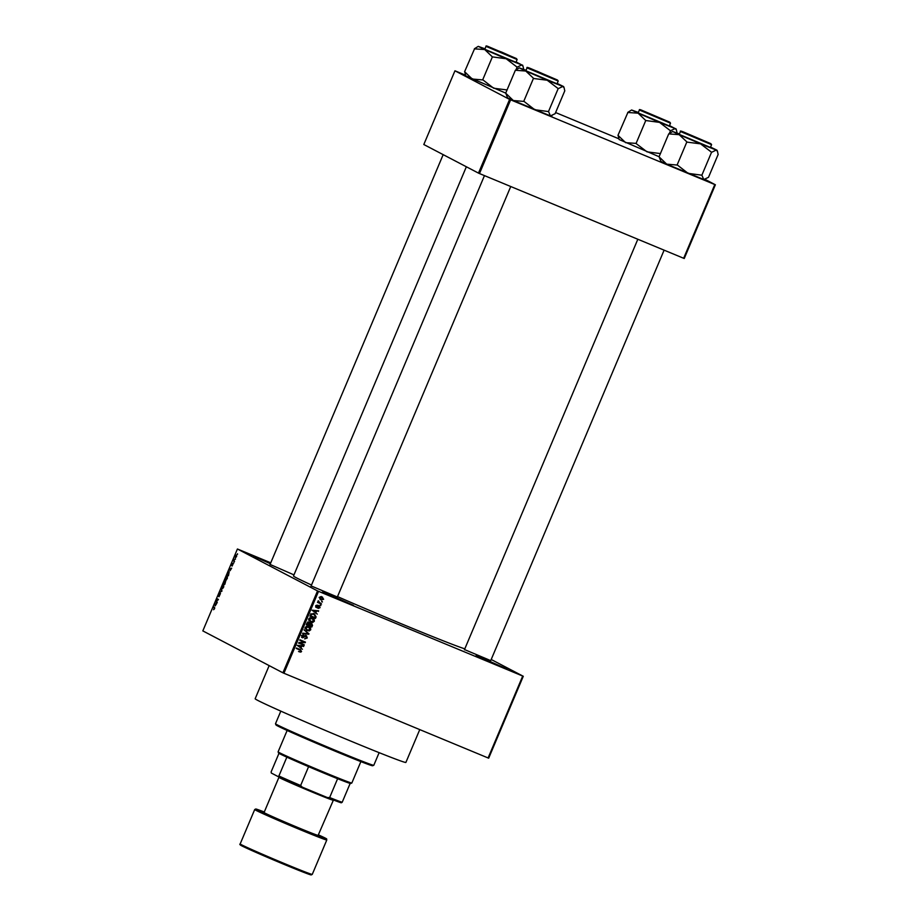 <?xml version="1.0" encoding="UTF-8"?>
<svg xmlns="http://www.w3.org/2000/svg" width="921" height="921" viewBox="0 0 921 921"><rect width="100%" height="100%" fill="white"/><g stroke="black" fill="none" stroke-linecap="round" stroke-linejoin="round"><path stroke-width="1.38" d="M270.371 563.721L253.701 556.261L270.67 563.007M333.886 596.647L353.468 605.339L322.35 592.191L333.886 596.647M487.416 660.345L506.999 669.037L475.881 655.89L487.416 660.345M490.72 660.633L464.506 649.558M337.351 596.992L311.137 585.917M293.972 574.888L270.072 564.435M419.757 729.605L405.896 762.415A81.819 1.877 -157.1 0 1 350.026 740.783A81.819 1.877 -157.1 0 1 255.163 698.74L269.162 665.607M464.806 648.845A94.264 2.164 -157.1 0 1 402.811 624.392A94.264 2.164 -157.1 0 1 337.523 596.601M311.517 585.019A94.264 2.164 -157.1 0 1 293.511 575.959L466.36 166.77M235.408 558.679L235.396 559.3L235.408 558.679M234.176 560.578L234.521 561.384L233.439 560.82L234.164 559.208L234.176 560.578M233.899 562.247L233.888 562.881L233.899 562.247M233.209 563.525L232.15 566.058L233.025 564.066L231.712 565.736L231.908 564.4L232.725 563.364L231.908 565.206L233.209 563.525M230.031 570.732L229.467 569.051L231.655 568.165L230.031 570.732M227.303 578.526L225.714 580.149L225.783 577.72L227.395 576.12L227.303 578.526L226.739 576.684L225.99 579.654M226.439 579.896L225.772 580.172M223.688 587.091L222.099 588.715L222.168 586.286L223.78 584.674L223.688 587.091L223.55 585.203L222.168 586.286M222.824 588.461L222.157 588.738M214.512 608.816L213.568 609.702L214.466 608.079L213.499 606.847L214.512 607.376L214.512 608.816M270.762 562.812L237.422 548.997L317.526 590.914L523.278 676.279L488.683 758.179L488.107 757.96L522.702 676.06M237.422 548.997L202.827 630.897L282.92 672.814L317.526 590.914M215.18 605.88L214.628 604.199L216.815 603.313L215.18 605.88M216.101 601.574L217.287 602.196L215.583 601.931L217.932 599.801L216.965 598.662L218.45 599.433L216.101 601.574M220.487 593.412L219.002 596.727L220.269 593.93L218.45 596.255L218.668 594.563L219.774 593.228L218.899 595.657L220.487 593.412M221.19 588.657L221.984 591.075L219.624 592.353L221.685 591.27L221.19 588.657M225.749 580.898L224.828 584.317L223.343 583.546L225.012 580.691L225.081 581.416L225.749 580.898L225.288 581.496M229.179 571.872L228.443 575.763L226.969 574.98L229.122 571.849M236.605 554.845L236.57 556.595L235.396 557.758L235.454 556.008L236.605 554.845M237.48 553.763L237.48 554.396L237.48 553.763M491.204 659.494L523.278 676.279M321.832 601.125L322.408 601.977L321.832 601.125M319.656 602.668L321.521 604.061L317.503 602.392L318.367 602.138L318.332 600.814L319.656 602.668L318.816 602.23M320.324 604.694L320.899 605.546L320.324 604.694M319.322 605.857L320.094 607.653L318.263 608.39L319.529 607.376L318.781 606.398L316.559 607.595L315.915 605.949L317.572 605.212L316.697 607.043L319.495 605.937M319.529 607.376L317.929 605.96M315.938 605.88L316.697 607.043M315.822 612.949L312.426 610.197L318.666 610.83L316.594 611.141L315.822 612.949L314.982 612.5L317.296 614.088M312.3 621.836L309.905 621.629L310.745 622.078L308.685 618.854L312.38 618.026L314.153 619.373L314.36 621.215L312.864 622.354L310.227 621.836M308.685 630.401L306.279 630.194L307.13 630.632L305.07 627.408L308.765 626.591L310.527 627.926L310.745 629.78L309.249 630.908L306.612 630.39M300.211 649.558L301.57 651.504L299.371 651.918L300.937 651.216L300.753 650.479L296.458 647.993L300.672 649.766M300.753 650.479L296.274 648.442M318.528 591.351L283.933 673.251L488.107 757.96M300.983 648.096L297.575 645.345L303.815 645.978L301.743 646.289L300.983 648.096L300.131 647.647L302.445 649.224M299.855 643.019L304.287 644.861L298.531 643.088L304.137 642.167L299.912 639.807L305.45 642.11L299.014 642.582L305.219 642.662M306.371 635.663L307.292 637.954L304.69 638.898L306.67 637.631L306.163 636.192L302.456 637.804L301.57 635.686L303.884 634.799L302.226 635.939L303.331 637.355L304.724 635.904L306.566 635.755M301.374 635.502L302.698 637.286M304.137 629.803L308.777 634.247L302.583 633.498L308.224 633.763L304.137 629.803M311.563 623.114L312.518 625.371L311.839 626.994L306.302 624.691L306.981 623.068L308.984 622.216L309.905 623.264L311.805 623.229M314.13 613.766L316.099 616.897L315.454 618.428L309.917 616.126L310.987 613.893L314.66 614.019M322.108 596.946L323.628 599.283L320.922 599.87L319.46 597.556L322.534 597.153M705.198 179.457L715.375 184.776L684.245 258.49L683.658 258.271L714.8 184.557L715.375 184.776M465.485 75.154L454.951 70.802L423.81 144.516L478.483 173.113L509.612 99.41L714.8 184.557M510.625 99.848L479.484 173.551L683.658 258.271M454.951 70.802L509.612 99.41M555.605 112.546L618.854 138.783M479.484 173.551L478.483 173.113M283.933 673.251L282.92 672.814M299.371 649.109L300.718 651.066L299.981 651.723L300.833 652.16M299.981 651.723L298.519 651.469M299.901 650.03L299.187 649.65M300.948 651.182L301.57 651.504M302.825 645.874L303.585 646.519M302.744 646.082L300.891 645.84L301.743 646.289M301.017 646.197L297.207 645.368L300.407 647.647L301.017 646.197L298.059 645.817L300.407 647.647M298.151 646.047L299.003 646.496M303.412 644.493L304.068 645.379M303.228 644.942L298.565 643.008M299.728 640.245L304.137 642.167M306.67 637.62L307.292 637.954M305.611 638.46L304.759 638.656M303.723 636.607L301.616 637.355M302.963 634.638L303.746 635.352M301.604 635.617L302.226 635.939M301.858 636.848L302.502 637.182M305.53 635.214L306.451 637.505M304.068 629.987L308.984 633.74M307.959 633.717L308.777 634.247M307.925 633.809L302.721 633.176M308.397 630.471L309.249 630.908M307.913 626.142L310.527 627.926M309.686 627.489L309.905 629.331M310.124 629.446L310.745 629.78M307.672 626.66L306.209 626.361M304.955 628.513L307.361 630.125L310.101 629.515L308.523 627.097L305.714 627.685L307.361 630.125M305.093 627.351L305.714 627.685M306.336 626.361L307.177 626.81M311.183 626.107L311.839 626.994M310.987 626.545L306.336 624.611M308.132 621.779L309.905 623.264M310.722 622.677L311.678 624.933M309.053 623.92L310.504 623.195L311.194 624.081L310.135 623.091M306.543 624.116L308.823 625.129L309.41 623.575L307.649 622.239M309.41 623.575L308.857 622.78L307.165 624.438M309.468 625.394L311.413 626.199L312.035 624.53L311.356 623.632L309.468 625.394L308.846 625.071M309.283 624.035L309.905 624.369M310.504 623.195L312.035 624.53M312.012 621.905L312.864 622.354M311.528 617.588L314.153 619.373M313.301 618.924L313.52 620.766M313.739 620.881L314.36 621.215M311.298 618.095L309.824 617.807M308.57 619.96L310.976 621.56L313.716 620.95L312.138 618.544L309.329 619.119L310.976 621.56M308.708 618.797L309.329 619.119M309.951 617.795L310.791 618.244M315.477 616.575L316.099 616.897M314.798 617.542L315.454 618.428M314.614 617.979L309.951 616.057M313.29 613.328L315.258 616.46M314.326 614.606L310.745 613.812M310.78 615.873L315.028 617.634L315.178 615.055L313.911 614.284L311.597 614.261L310.78 615.873L310.158 615.55M310.55 614.629L311.171 614.952M310.953 613.916L311.597 614.261M313.059 613.847L315.178 615.055M317.676 610.738L318.436 611.383M317.584 610.934L315.742 610.704L316.594 611.141M315.868 611.049L312.058 610.232L315.258 612.5L315.868 611.049L312.898 610.669L315.258 612.5M313.002 610.899L313.842 611.348M318.47 605.408L319.242 607.215L317.411 607.952M318.689 606.939L318.355 605.972L318.689 606.939M318.044 606.018L318.781 606.398M317.492 606.375L315.719 607.158M316.605 605.201L317.423 605.765M316.571 605.327L315.65 605.719L316.617 606.997M315.65 605.719L315.857 606.605M320.14 605.155L320.899 605.546M320.865 603.174L321.521 604.061M320.681 603.612L317.526 602.311M318.229 600.872L318.85 601.194M317.929 601.183L318.62 601.54M321.648 601.574L322.408 601.977M321.268 596.509L322.776 598.846L320.082 599.433M321.084 597.05L320.197 596.82M319.173 597.361L320.301 598.903M320.024 597.81L321.141 599.352L323.052 599.03L321.936 597.487L319.472 597.522M319.967 598.754L321.141 599.352M214.754 607.987L213.281 607.376M215.882 604.234L214.397 604.74M214.858 604.901L215.088 605.615L215.698 604.164M217.126 602.576L215.583 601.931M218.289 599.824L216.746 599.18M220.453 592.053L219.854 591.812M222.341 586.378L222.375 588.208M222.318 588.185L223.515 586.999M224.885 584.19L223.343 583.546M223.745 583.12L225.104 581.335L223.745 583.12M224.356 583.442L224.874 583.707L225.53 581.416L224.356 583.442M225.933 579.631L227.13 578.434M228.5 575.625L226.969 574.98M227.36 574.554L228.5 575.153L228.949 572.39L227.36 574.554M228.903 572.367L228.097 572.908M229.709 569.754L229.928 570.467L230.549 569.017L229.709 569.754M234.556 561.292L233.439 560.82M235.592 556.111L235.615 557.24L236.421 556.503L236.398 555.375L235.592 556.111L236.375 555.363M236.582 556.572L235.615 557.24M373.776 765.282L372.614 765.754A52.474 1.209 -157.1 0 1 336.81 751.858A52.474 1.209 -157.1 0 1 275.978 724.931L275.506 723.768A53.36 1.22 22.9 0 0 337.362 751.156A53.36 1.22 22.9 0 0 373.776 765.282A53.36 1.22 22.9 0 0 373.811 765.259L379.13 752.653M280.824 711.127L275.494 723.733A53.36 1.22 22.9 0 0 275.506 723.768M478.241 46.372L474.373 48.79A27.618 0.633 22.9 0 0 474.442 48.825A27.618 0.633 22.9 0 0 474.511 48.859L484.722 49.55L478.241 46.372L484.987 48.801M488.326 46.89L515.702 58.357L488.326 46.89M485.367 49.504L515.967 62.317L517.142 59.531L486.012 46.384L484.837 49.17L485.367 49.504M507.126 89.959L493.679 88.232L482.995 79.943L472.266 79.033L464.61 71.7L474.511 48.859M482.696 79.828L492.39 56.895L506.136 58.748L517.107 67.152L521.804 64.942L523.059 66.324L523.658 69.236M516.117 61.96L521.804 64.942L506.136 58.748L484.722 49.55L492.39 56.895M464.679 71.734L465.784 75.879L505.71 93.09M515.979 69.812L517.107 67.152M501.68 52.094L492.988 48.986L514.068 57.655L501.68 52.094M536.793 71.113L555.133 79.137L536.793 71.113M661.197 118.947L642.87 110.911L661.197 118.947M696.322 137.966L708.502 142.778L683.935 132.394L696.322 137.966M351.81 783.023L350.648 783.495A39.131 0.898 -157.1 0 1 350.164 783.414A39.131 0.898 -157.1 0 1 337.604 778.706A39.131 0.898 -157.1 0 1 308.593 766.663A39.131 0.898 -157.1 0 1 286.845 757.154A39.131 0.898 -157.1 0 1 279.8 753.804A39.131 0.898 -157.1 0 1 278.579 753.044L278.096 751.881A40.017 0.921 22.9 0 0 278.096 751.881A40.017 0.921 22.9 0 0 279.351 752.653A40.017 0.921 22.9 0 0 319.173 770.198A40.017 0.921 22.9 0 0 351.81 783.023A40.017 0.921 22.9 0 0 351.834 783.011L360.871 761.609M350.164 783.414L342.198 802.26L341.311 802.79A38.245 0.875 -157.1 0 1 327.277 797.528L302.307 787.167A38.245 0.875 -157.1 0 1 278.004 776.53L271.315 773.03L271.119 771.925L278.971 753.343M327.277 797.528L329.649 797.54A39.131 0.898 22.9 0 0 342.198 802.26M337.604 778.706L329.649 797.54M308.593 766.663L300.637 785.509L302.307 787.167M278.004 776.53L278.89 775.989A39.131 0.898 22.9 0 0 300.637 785.509M286.845 757.154L278.89 775.989M278.752 776.864L278.936 777.324A29.345 0.679 22.9 0 0 278.936 777.324A29.345 0.679 22.9 0 0 312.967 792.382A29.345 0.679 22.9 0 0 332.988 800.153A29.345 0.679 22.9 0 0 332.999 800.142M278.936 777.312L264.062 812.529A29.345 0.679 22.9 0 0 298.082 827.599A29.345 0.679 22.9 0 0 318.125 835.37L333.448 799.969M564.803 90.765L555.121 113.697L550.413 115.908L548.571 111.591L534.744 109.714L524.061 101.437L513.331 100.527L507.598 97.833L505.756 93.217M557.182 83.443L563.629 86.574L562.869 86.424L564.124 87.817L564.723 90.742M556.307 79.54L528.919 68.085L556.307 79.54M527.077 67.866L525.903 70.652L526.432 70.998L557.032 83.811L558.207 81.025L527.077 67.866C526.432 67.072 527.641 67.314 530.726 68.591L557.447 80.012L528.286 67.912L557.412 80L558.207 81.025M558.253 88.658L562.869 86.424L547.201 80.231L558.253 88.658A27.618 0.633 22.9 0 1 557.873 88.508M548.49 111.568L558.172 88.635M533.743 78.504L547.201 80.231L525.787 71.044L533.743 78.504A27.618 0.633 22.9 0 1 533.236 78.285M523.761 101.31L533.455 78.377M552.013 115.747L550.413 115.908L513.331 100.527L505.675 93.182L515.357 70.249L525.787 71.044L519.306 67.855L526.052 70.295M519.306 67.855L515.357 70.249M631.61 110.002L627.742 112.42A27.618 0.633 22.9 0 0 627.811 112.454A27.618 0.633 22.9 0 0 627.88 112.489L638.092 113.179L631.61 110.002L638.357 112.443M641.695 110.52L669.072 121.986L641.695 110.52M638.737 113.145L669.337 125.958L670.511 123.172L639.381 110.013L638.207 112.799L638.737 113.145M660.495 153.588L647.049 151.861L635.847 143.365L625.635 142.674L617.979 135.329L627.88 112.489M636.066 143.457L645.759 120.524L659.505 122.378L670.476 130.782L675.174 128.572L676.428 129.953L677.027 132.877M669.486 125.59L675.174 128.572L659.505 122.378L638.092 113.179L645.759 120.524M618.06 135.364L619.154 139.52L659.079 156.72M669.348 133.441L670.476 130.782M718.173 154.394L708.491 177.327L703.794 179.537L701.86 175.197L688.114 173.355L677.43 165.066L666.7 164.157L660.967 161.463L659.125 156.858M710.552 147.084L716.999 150.215L716.239 150.054L717.494 151.447L718.092 154.371M709.677 143.169L682.288 131.715L709.677 143.169M680.446 131.507L679.272 134.293L679.802 134.627L710.402 147.441L711.576 144.655L680.446 131.507C679.802 130.713 681.01 130.955 684.096 132.233L710.816 143.653L711.576 144.655M711.622 152.299L716.239 150.054L700.57 143.86L711.622 152.299A27.618 0.633 22.9 0 1 711.254 152.149M701.86 175.197L711.542 152.276M687.124 142.133L700.57 143.86L679.157 134.673L687.124 142.133A27.618 0.633 22.9 0 1 686.606 141.915M677.131 164.94L686.824 142.018M705.382 179.376L703.794 179.537L666.7 164.157L659.045 156.812L668.727 133.879L679.157 134.673L672.687 131.496L679.422 133.925M672.687 131.496L668.727 133.879M298.473 645.552L299.313 646.001M311.897 625.048L312.518 625.371M306.923 623.206L307.556 623.529M313.313 610.404L314.165 610.853M317.641 606.455L318.344 606.824M487.221 46.43L516.347 58.507L487.221 46.43M254.703 809.536L255.808 808.983L264.281 812.011A38.245 0.875 22.9 0 0 261.311 811.885A38.245 0.875 22.9 0 0 300.2 828.716A38.245 0.875 22.9 0 0 318.344 834.84L325.953 838.513L326.794 839.987A39.131 0.898 -157.1 0 1 300.073 829.637A39.131 0.898 -157.1 0 1 254.703 809.536L240.174 843.935A39.131 0.898 22.9 0 0 285.545 864.036A39.131 0.898 22.9 0 0 312.265 874.386L311.137 874.938L284.992 864.75A38.245 0.875 -157.1 0 1 248.025 848.817A38.245 0.875 -157.1 0 1 245.193 846.56M306.889 872.624A38.245 0.875 -157.1 0 1 284.992 864.75L242.557 846.226C240.082 845.041 239.287 844.281 240.174 843.935M640.59 110.059L669.717 122.148L640.59 110.059M710.782 143.63L681.655 131.553L710.782 143.63M300.442 650.284L299.59 649.835M308.984 622.838L308.144 622.4M311.505 623.713L310.653 623.264M314.36 614.491L313.508 614.054M319.276 606.455L318.424 606.006M316.651 607.02L315.799 606.571M319.345 602.53L318.505 602.081M517.142 59.531L516.382 58.53L488.602 46.706C486.587 45.82 485.724 45.716 486.012 46.384M522.564 65.092L523.059 66.324M269.98 564.654L443.174 154.647M484.458 175.623L311.045 586.136M510.741 186.526L337.259 597.211M490.628 660.852L664.11 250.155M464.414 649.777L637.827 239.253M278.096 751.858L287.133 730.468M326.794 839.987L312.265 874.386M563.629 86.574L564.124 87.817M670.511 123.172L669.751 122.159L641.972 110.336C639.957 109.461 639.093 109.357 639.381 110.013M675.933 128.721L676.428 129.965M716.999 150.215L717.494 151.447"/></g></svg>

